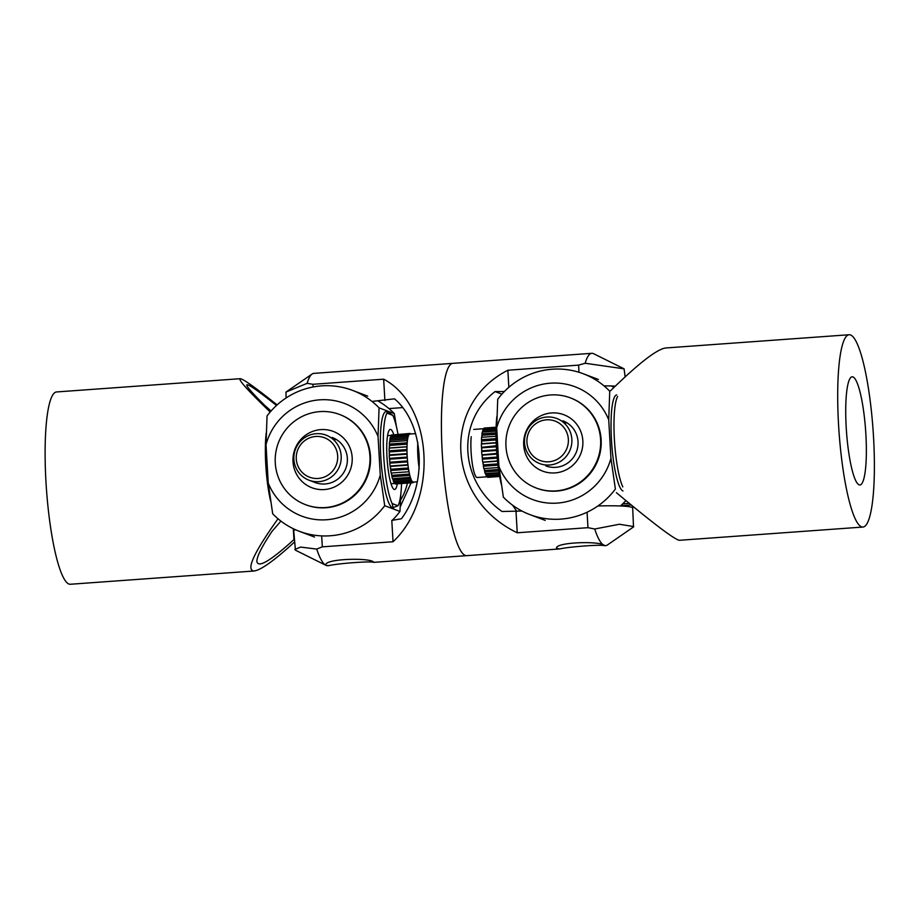 <?xml version="1.0" encoding="UTF-8"?>
<svg xmlns="http://www.w3.org/2000/svg" width="919" height="919" viewBox="0 0 919 919"><rect width="100%" height="100%" fill="white"/><g stroke="black" fill="none" stroke-linecap="round" stroke-linejoin="round"><path stroke-width="1.38" d="M294.218 539.281L293.931 539.614C270.554 560.854 258.205 568.172 256.883 561.566C256.78 556.661 261.835 546.587 272.035 531.343L280.915 521.107M271.059 411.023L264.775 405.428C253.024 393.814 247.004 387.037 246.706 385.095C247.119 383.177 257.044 389.978 276.504 405.463M407.404 483.107A54.221 53.199 110.7 0 1 400.592 500.039M293.931 539.614L293.31 528.724M270.186 412.022C247.992 390.644 237.998 379.536 240.204 378.697C243.248 378.927 255.551 387.669 277.101 404.923M411.092 482.843L400.247 506.737M294.39 542.153C274.299 560.533 260.858 570.148 254.081 570.998C245.752 570.205 253.724 552.801 278.009 518.775M240.204 378.697L56.53 391.953A96.403 17.047 85.9 0 0 45.95 481.487A96.403 17.047 85.9 0 0 70.407 584.254L254.081 570.998M372 401.442L394.527 398.835C424.371 424.118 427.806 483.647 401.442 518.741L391.804 520.43L393.033 541.739L322.305 546.851L316.71 549.068A96.403 17.047 -94.1 0 0 325.9 565.3A96.403 17.047 -94.1 0 0 326.291 565.461L325.889 565.047C324.028 558.695 369.817 557.477 373.608 562.049L373.723 562.359C371.494 560.969 338.56 563.347 328.991 565.587L326.291 565.461A96.403 17.047 -94.1 0 0 327.704 565.69L328.991 565.587M295.436 529.712A54.221 4.354 176.7 0 0 293.735 530.906L295.424 550.171L325.9 565.3M402.648 407.599L388.944 408.587M286.073 397.984L285.993 392.068L307.153 383.326L312.931 384.291L383.66 379.191L384.889 400.512M312.931 384.303L313.08 386.991M321.673 535.892L322.305 546.851M316.71 549.08L300.593 547.081L294.815 549.482M585.15 363.258L624.081 368.829L593.617 353.7A96.403 17.047 85.9 0 0 593.214 353.539A96.403 17.047 85.9 0 0 591.813 353.31L452.814 363.35A96.403 17.047 85.9 0 0 442.751 460.729A96.403 17.047 85.9 0 0 466.691 555.65A96.403 17.047 -94.1 0 1 465.29 555.432A96.403 17.047 -94.1 0 1 442.476 456.8A96.403 17.047 -94.1 0 1 452.814 363.35L313.816 373.378A96.403 17.047 -94.1 0 0 312.092 374.033A96.403 17.047 -94.1 0 0 307.153 383.338M383.66 379.191C432.998 404.946 438.455 499.465 393.033 541.739M411.115 480.005A24.698 4.365 85.9 0 0 411.678 481.177L393.929 482.464A24.698 4.365 85.9 0 1 393.378 481.28L411.115 480.005L411.057 479.293A24.101 4.262 85.9 0 0 411.746 480.752A24.101 4.262 85.9 0 0 412.126 481.326A24.101 4.262 85.9 0 0 412.493 481.74A24.101 4.262 85.9 0 0 413.159 482.107A24.101 4.262 85.9 0 0 413.32 482.107L417.364 481.82M394.262 482.441A24.101 4.262 85.9 0 0 394.377 482.601A24.101 4.262 85.9 0 0 394.745 483.026L394.653 482.406M392.275 434.951L410.035 433.446A24.698 4.365 85.9 0 1 410.575 433.745L410.609 433.975M410 434.021L410.035 433.446M409.208 433.722L391.46 435.009A24.698 4.365 85.9 0 0 390.989 435.629L408.737 434.354A24.698 4.365 85.9 0 1 409.208 433.722L409.323 434.262A24.101 4.262 85.9 0 0 408.748 435.032L408.737 434.354M390.874 437.341A23.503 4.158 -94.1 0 1 391.012 437.007L390.989 435.629M408.059 436.1L390.322 437.375A24.698 4.365 85.9 0 0 389.978 438.845L407.714 437.57A24.698 4.365 85.9 0 1 408.059 436.1L408.197 436.456A24.101 4.262 85.9 0 0 407.772 438.294L407.714 437.57M389.84 441.878A23.503 4.158 -94.1 0 1 390.081 440.293L389.978 438.845M407.266 440.615L389.53 441.901A24.698 4.365 85.9 0 0 389.334 444.084L407.071 442.797A24.698 4.365 85.9 0 1 407.266 440.615L407.404 440.764A24.101 4.262 85.9 0 0 407.163 443.475L407.071 442.797M390.713 470.494L408.45 469.218A24.698 4.365 85.9 0 0 408.898 471.746L391.149 473.021A24.698 4.365 85.9 0 1 390.713 470.494L390.747 469.241A23.503 4.158 -94.1 0 1 390.357 466.45L390.081 466.013A24.698 4.365 85.9 0 1 389.771 463.165L389.897 462.2A23.503 4.158 -94.1 0 1 389.656 459.201L389.392 458.363A24.698 4.365 85.9 0 1 389.242 455.456L389.438 454.871A23.503 4.158 -94.1 0 1 389.369 451.964L389.128 450.804A24.698 4.365 85.9 0 1 389.151 448.127L389.403 447.978A23.503 4.158 -94.1 0 1 389.507 445.451L389.334 444.084M406.899 446.841L407.025 446.772A24.101 4.262 85.9 0 0 406.991 450.092L406.876 449.517A24.698 4.365 85.9 0 1 406.899 446.841L389.151 448.127M389.128 450.804L406.876 449.517M406.979 454.17L407.083 453.883A24.101 4.262 85.9 0 0 407.266 457.501L407.14 457.076A24.698 4.365 85.9 0 1 406.979 454.17L389.242 455.456M389.392 458.363L407.14 457.076M407.519 461.878L407.577 461.395A24.101 4.262 85.9 0 0 407.967 464.945L407.829 464.738A24.698 4.365 85.9 0 1 407.519 461.878L389.771 463.165M390.081 466.013L407.829 464.738M408.45 469.218L408.473 468.598A24.101 4.262 85.9 0 0 409.024 471.734L408.898 471.746M391.276 473.009A24.101 4.262 85.9 0 0 391.931 476.042L391.953 476.743A24.698 4.365 85.9 0 0 392.47 478.684L410.219 477.409A24.698 4.365 85.9 0 1 409.69 475.468L409.667 474.755A24.101 4.262 85.9 0 0 410.322 477.179L410.219 477.409M391.953 476.743L409.69 475.468M393.378 481.28L393.252 479.844A23.503 4.158 -94.1 0 1 392.827 478.661M394.745 483.026L394.848 483.681A24.698 4.365 85.9 0 0 395.388 483.968L413.125 482.693A24.698 4.365 85.9 0 1 412.585 482.406L412.493 481.74M413.159 482.107L413.125 482.693M394.848 483.681L412.585 482.406M413.136 482.475L413.883 482.073M392.643 478.673A24.101 4.262 85.9 0 0 393.309 480.568M390.219 466.232A24.101 4.262 85.9 0 0 390.736 469.873M389.53 458.776A24.101 4.262 85.9 0 0 389.84 462.682M389.254 451.378A24.101 4.262 85.9 0 0 389.334 455.158M389.426 444.762A24.101 4.262 85.9 0 0 389.277 448.047M390.024 439.569A24.101 4.262 85.9 0 0 389.679 441.89M391 436.318A24.101 4.262 85.9 0 0 390.575 437.352M419.225 468.472A24.101 4.262 -94.1 0 1 417.823 442.602M410 434.032A24.101 4.262 85.9 0 0 409.851 434.032A24.101 4.262 85.9 0 0 409.323 434.262M408.748 435.032A24.101 4.262 85.9 0 0 408.197 436.456M407.772 438.294A24.101 4.262 85.9 0 0 407.404 440.764M407.163 443.475A24.101 4.262 85.9 0 0 407.025 446.772M406.991 450.092A24.101 4.262 85.9 0 0 407.083 453.883M407.266 457.501A24.101 4.262 85.9 0 0 407.577 461.395M407.967 464.945A24.101 4.262 85.9 0 0 408.473 468.598M409.024 471.734A24.101 4.262 85.9 0 0 409.667 474.755M410.322 477.179A24.101 4.262 85.9 0 0 411.057 479.293M393.252 479.844L410.782 478.581M391.931 476.042L391.908 475.33A23.503 4.158 -94.1 0 1 391.402 473.009M391.908 475.33L409.506 474.055M390.357 466.45L407.99 465.175M390.747 469.241L408.381 467.978M389.656 459.201L407.301 457.926M389.897 462.2L407.542 460.924M389.369 451.964L407.002 450.689M389.438 454.871L407.071 453.595M389.507 445.451L407.117 444.176M389.403 447.978L407.025 446.703M390.081 440.293L407.645 439.029M391.012 437.007L408.427 435.755M314.895 478.42A21.091 20.689 -69.3 0 0 337.606 459.305A21.091 20.689 -69.3 0 0 319.054 436.502A21.091 20.689 -69.3 0 0 296.343 455.617A21.091 20.689 -69.3 0 0 314.895 478.42M319.892 433.722A24.101 23.641 110.7 0 1 340.581 462.946A24.101 23.641 110.7 0 1 309.014 480.212A24.101 23.641 110.7 0 1 319.892 433.722M352.172 457.455A30.12 29.557 110.7 0 1 324.327 489.563A30.12 29.557 110.7 0 1 293.023 461.717A30.12 29.557 110.7 0 1 320.869 429.61A30.12 29.557 110.7 0 1 352.172 457.455M309.014 480.212L315.183 482.544A24.101 23.641 -69.3 0 0 347.348 458.294A24.101 23.641 -69.3 0 0 332.207 437.455M397.307 483.831A30.12 5.33 -94.1 0 1 394.205 489.425A30.12 5.33 -94.1 0 1 393.654 489.08A30.12 5.33 -94.1 0 1 387.163 459.833A30.12 5.33 -94.1 0 1 389.392 429.954A30.12 5.33 -94.1 0 1 390.747 429.472A30.12 5.33 -94.1 0 1 393.757 434.63M270.645 501.096A48.202 8.524 -94.1 0 1 266.211 432.998M387.554 411.643L392.804 415.342L386.945 413.136L387.554 411.643L386.049 411.586A48.202 8.524 85.9 0 0 380.88 458.317A48.202 8.524 85.9 0 0 392.287 507.633A48.202 8.524 85.9 0 0 392.987 507.736L393.918 507.667L393.079 507.575L392.16 503.555L398.007 505.76A48.202 8.524 85.9 0 0 401.557 483.532M386.945 413.136A48.202 8.524 85.9 0 0 383.717 456.146A48.202 8.524 85.9 0 0 392.16 503.555M305.567 504.68L306.119 504.887A48.202 47.283 -69.3 0 0 370.46 456.375A48.202 47.283 -69.3 0 0 340.168 414.699L339.628 414.492A48.202 47.283 -69.3 0 0 275.275 463.004A48.202 47.283 -69.3 0 0 305.567 504.68A48.202 47.283 -69.3 0 0 369.92 456.169A48.202 47.283 -69.3 0 0 339.628 414.492M333.7 439.523L336.457 439.581M392.183 520.361A75.312 73.876 -69.3 0 0 399.96 511.458L400.799 494.284M396.376 426.427L394.32 413.619A75.312 73.876 -69.3 0 0 378.088 401.006M266.016 444.578L267.05 415.951A75.312 73.876 110.7 0 1 352.494 390.368A75.312 73.876 110.7 0 1 379.076 407.864L378.042 436.491A60.252 59.103 110.7 0 0 319.686 399.834A60.252 59.103 110.7 0 0 266.016 444.578L268.245 483.095L272.69 513.79A75.312 73.876 110.7 0 0 299.272 531.285L314.528 537.041M299.272 531.285A75.312 73.876 110.7 0 0 384.716 505.703L380.271 475.008A60.252 59.103 110.7 0 1 326.601 519.752A60.252 59.103 110.7 0 1 268.245 483.095M394.32 413.619L379.076 407.864M384.716 505.703L399.96 511.458M380.271 475.008L378.042 436.491M398.007 434.319A48.202 8.524 85.9 0 0 392.804 415.342M398.007 505.76L393.079 507.575M521.923 511.033L501.992 511.492C459.374 481.372 455.939 421.844 495.077 391.574L504.359 391.551M495.077 391.574L501.923 394.159M604.001 385.865A54.221 4.354 -3.3 0 1 615.282 386.141M633.742 526.587L619.406 524.244L594.708 529.011A96.403 17.047 85.9 0 0 604.277 545.404L604.392 545.714C602.163 544.312 569.24 546.69 559.671 548.942L556.569 548.402C554.685 542.049 600.498 540.82 604.277 545.404A96.403 17.047 85.9 0 0 605.69 545.622A96.403 17.047 85.9 0 0 607.425 544.967L633.513 526.932L632.686 508.012A54.221 4.354 176.7 0 0 597.936 505.955M512.584 505.197L516.869 511.401M594.696 528.999L587.965 527.678L517.236 532.779L516.007 511.458M587.965 527.667L587.08 512.239M579.004 372.287L578.591 365.119L585.15 363.269A96.403 17.047 85.9 0 1 591.813 353.31M508.85 387.324L507.862 370.231L578.591 365.119M624.081 368.829L625.127 376.847M517.236 532.779C446.37 498.891 440.925 404.383 507.862 370.231M481.751 437.295A24.101 4.262 -94.1 0 1 481.878 435.916A24.101 4.262 -94.1 0 1 482.027 434.572L482.096 435.296A23.503 4.158 85.9 0 0 481.981 436.341A23.503 4.158 85.9 0 0 481.889 437.283M482.464 432.091A24.101 4.262 -94.1 0 1 482.889 430.574L482.912 431.287A23.503 4.158 85.9 0 0 482.682 432.079M499.683 476.479L487.886 477.329A24.698 4.365 -94.1 0 1 487.621 477.306L487.518 476.685A24.101 4.262 -94.1 0 1 487.288 476.57M499.672 476.433L487.621 477.306M499.534 475.686L486.737 476.616A24.698 4.365 -94.1 0 1 486.174 475.755L486.094 475.043A24.101 4.262 -94.1 0 1 485.462 473.607M499.385 474.79L486.174 475.755M499.028 472.63L485.255 473.618A24.698 4.365 -94.1 0 1 484.715 471.941L484.681 471.217A24.101 4.262 -94.1 0 1 484.014 468.575M498.764 470.919L484.715 471.941M498.293 467.541L483.876 468.587A24.698 4.365 -94.1 0 1 483.394 466.243L483.405 465.577A24.101 4.262 -94.1 0 1 482.831 462.119L482.969 462.257A23.503 4.158 85.9 0 0 483.405 464.911L483.405 465.577M497.983 465.186L483.394 466.243M497.501 460.913L482.831 462.119M482.705 461.981A24.698 4.365 -94.1 0 1 482.337 459.213L482.383 458.684A24.101 4.262 -94.1 0 1 482.004 454.825L482.142 455.169A23.503 4.158 85.9 0 0 482.441 458.133L482.383 458.684M497.213 458.144L482.337 459.213M496.811 453.4L482.004 454.825M481.866 454.48A24.698 4.365 -94.1 0 1 481.648 451.551L481.74 451.195A24.101 4.262 -94.1 0 1 481.567 447.323L481.694 447.852A23.503 4.158 85.9 0 0 481.82 450.827L481.74 451.195M496.593 450.471L481.648 451.551M496.317 445.726L481.567 447.323M481.441 446.795A24.698 4.365 -94.1 0 1 481.395 444.003L481.51 443.854A24.101 4.262 -94.1 0 1 481.579 440.339L481.682 441.005A23.503 4.158 85.9 0 0 481.636 443.693L481.51 443.854M496.203 442.935L481.395 444.003M496.065 438.639L481.476 439.696L481.579 440.339M481.476 439.696A24.698 4.365 -94.1 0 1 481.613 437.306L496.03 436.261M496.019 432.849L481.97 433.86L482.027 434.572M481.97 433.86A24.698 4.365 -94.1 0 1 482.257 432.114L496.03 431.114M496.076 428.92L482.854 429.874L482.889 430.574M482.854 429.874A24.698 4.365 -94.1 0 1 483.291 428.932L496.099 428.001M484.072 428.116A24.698 4.365 -94.1 0 1 484.324 428.047L496.122 427.197L484.072 428.116L484.049 428.748M471.229 436.686A24.101 4.262 85.9 0 0 472.194 462.946A24.101 4.262 85.9 0 0 477.191 477.501L487.529 476.754M496.042 430.345L482.912 431.287M496.019 434.285L482.096 435.296M496.191 442.648L481.636 443.693M496.099 439.96L481.682 441.005M496.547 449.759L481.82 450.827M496.375 446.795L481.694 447.852M497.122 457.076L482.441 458.133M496.869 454.112L482.142 455.169M497.834 463.877L483.405 464.911M497.524 461.2L482.969 462.257M484.152 468.564A23.503 4.158 85.9 0 0 484.646 470.494L484.681 471.217M498.557 469.494L484.646 470.494M485.68 473.595A23.503 4.158 85.9 0 0 486.025 474.33L486.094 475.043M499.155 473.388L486.025 474.33M545.576 461.763A21.091 20.689 -69.3 0 0 568.287 442.648A21.091 20.689 -69.3 0 0 549.723 419.857A21.091 20.689 -69.3 0 0 527.012 438.972A21.091 20.689 -69.3 0 0 545.576 461.763M550.573 417.065A24.101 23.641 110.7 0 1 571.25 446.289A24.101 23.641 110.7 0 1 539.683 463.567A24.101 23.641 110.7 0 1 550.573 417.065M582.841 440.798A30.12 29.557 110.7 0 1 554.996 472.917A30.12 29.557 110.7 0 1 523.704 445.072A30.12 29.557 110.7 0 1 551.538 412.953A30.12 29.557 110.7 0 1 582.841 440.798M545.852 465.899A24.101 23.641 -69.3 0 0 578.028 441.637A24.101 23.641 -69.3 0 0 562.876 420.799M501.326 484.439A48.202 8.524 -94.1 0 1 496.892 416.341M616.729 394.94A48.202 8.524 85.9 0 0 611.56 441.66A48.202 8.524 85.9 0 0 622.956 490.976M617.614 396.48A48.202 8.524 85.9 0 0 614.397 439.489A48.202 8.524 85.9 0 0 622.829 486.898M536.248 488.023L536.788 488.23A48.202 47.283 -69.3 0 0 601.141 439.73A48.202 47.283 -69.3 0 0 570.848 398.053L570.297 397.847A48.202 47.283 -69.3 0 0 505.955 446.347A48.202 47.283 -69.3 0 0 536.248 488.023A48.202 47.283 -69.3 0 0 600.589 439.523A48.202 47.283 -69.3 0 0 570.297 397.847M564.381 422.878L567.126 422.924M620.44 505.967A75.312 73.876 -69.3 0 0 625.885 500.579M613.846 387.531A75.312 73.876 -69.3 0 0 611.491 385.98M496.697 427.921L497.719 399.294A75.312 73.876 110.7 0 1 583.163 373.711A75.312 73.876 110.7 0 1 609.745 391.207L608.723 419.834A60.252 59.103 110.7 0 0 550.366 383.189A60.252 59.103 110.7 0 0 496.697 427.921L498.914 466.45L503.359 497.133A75.312 73.876 110.7 0 0 529.953 514.629L545.197 520.395M529.953 514.629A75.312 73.876 110.7 0 0 615.385 489.046L610.94 458.363A60.252 59.103 110.7 0 1 557.282 503.095A60.252 59.103 110.7 0 1 498.914 466.45M610.94 458.363L608.723 419.834M865.893 434.618A54.221 9.592 -94.1 0 1 859.943 484.979A54.221 9.592 -94.1 0 1 846.192 427.174A54.221 9.592 -94.1 0 1 852.143 376.801A54.221 9.592 -94.1 0 1 865.893 434.618M629.262 503.359L622.726 503.842M616.419 492.687C653.11 523.325 674.075 539.189 679.313 540.303L862.987 527.047A96.403 17.047 -94.1 0 1 838.53 424.279A96.403 17.047 -94.1 0 1 849.099 334.746A96.403 17.047 -94.1 0 1 873.05 429.667A96.403 17.047 -94.1 0 1 862.987 527.047M631.215 504.979L620.704 505.737M849.099 334.746L665.425 348.002C656.545 349.45 638.245 363.706 610.549 390.759M285.993 392.068L312.092 374.033M373.723 562.359L559.682 548.942M391.023 483.716L394.814 483.44M387.554 435.64L391.149 435.388M409.851 434.032L415.652 433.607M352.494 390.368L367.738 396.123M605.69 545.622L604.392 545.714M484.06 428.679L473.722 429.426M583.163 373.711L598.418 379.478"/></g></svg>
